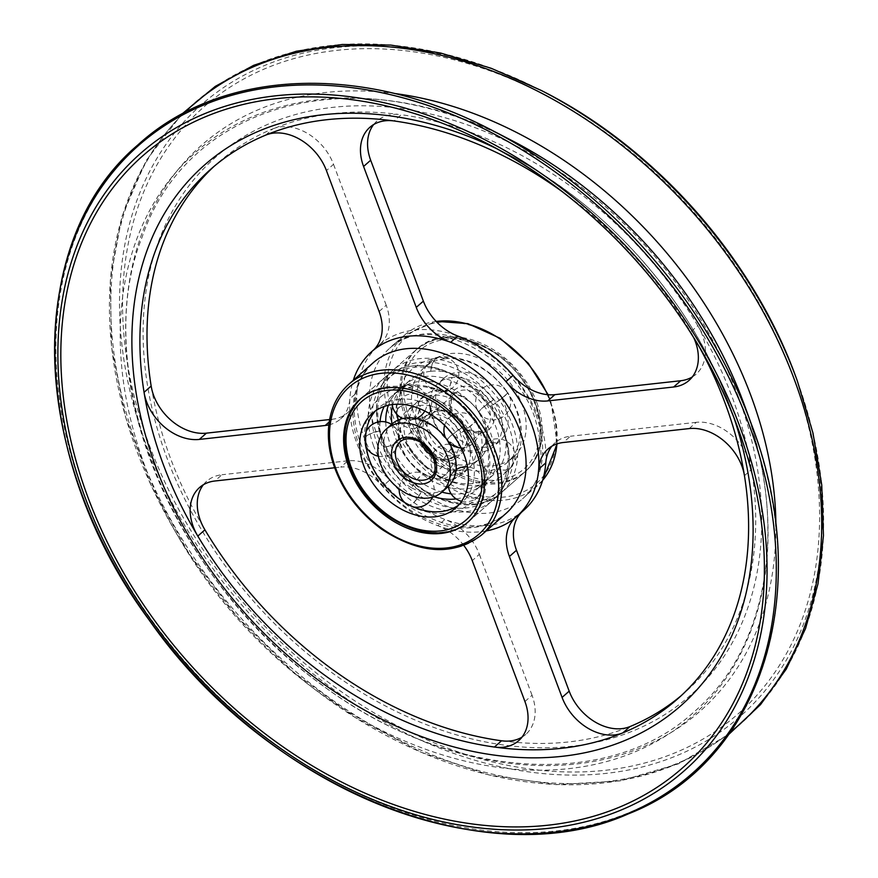 <?xml version="1.0" encoding="UTF-8"?>
<svg xmlns="http://www.w3.org/2000/svg" width="878" height="878" viewBox="0 0 878 878"><rect width="100%" height="100%" fill="white"/><g stroke="black" fill="none" stroke-linecap="round" stroke-linejoin="round"><path stroke-width="0.66" stroke-dasharray="4.39 3.29" d="M203.367 484.755A46.71 34.44 48.6 0 1 206.615 481.287A46.71 34.44 48.6 0 1 221.969 474.735L214.869 481.001M463.869 545.534A46.71 34.44 -131.4 0 0 437.837 525.702A109.772 80.93 48.6 0 1 382.556 486.379A46.71 34.44 -131.4 0 0 340.752 467.085L347.853 460.829A46.71 34.44 48.6 0 1 389.656 480.123L382.556 486.379A109.772 80.93 48.6 0 1 349.839 398.864A109.772 80.93 48.6 0 1 353.318 380.295M347.853 460.829L221.969 474.735M334.595 467.765L340.752 467.085M486.192 530.927A109.772 80.93 48.6 0 1 437.837 525.702L444.937 519.436A46.71 34.44 48.6 0 1 479.355 554.358L472.254 560.614M522.103 511.709A46.71 34.44 48.6 0 1 522.75 511.117A46.71 34.44 48.6 0 1 523.123 510.798A109.772 80.93 48.6 0 1 444.937 519.436A109.772 80.93 48.6 0 1 389.656 480.123A109.772 80.93 48.6 0 1 356.94 392.609A46.71 34.44 48.6 0 1 347.655 412.693A46.71 34.44 48.6 0 1 332.301 419.245L329.206 421.967M524.934 701.522L532.035 695.255A46.71 34.44 48.6 0 1 525.79 734.392A46.71 34.44 48.6 0 1 521.949 737.191M532.035 695.255L479.355 554.358M681.306 695.574A353.033 260.283 -131.4 0 0 684.895 692.49A353.033 260.283 -131.4 0 0 751.557 469.423L744.456 475.689M551.801 446.254A46.71 34.44 48.6 0 1 555.061 442.786A46.71 34.44 48.6 0 1 570.415 436.234L563.314 442.501M523.968 510.063A109.772 80.93 48.6 0 1 523.123 510.798L516.023 517.065M689.186 428.585L696.287 422.329A46.71 34.44 48.6 0 1 750.964 466.372L751.557 469.423M696.287 422.329L570.415 436.234M693.85 337.942A46.71 34.44 -131.4 0 0 690.701 331.906L697.801 325.65L699.448 328.581A46.71 34.44 48.6 0 1 696.089 374.182A46.71 34.44 48.6 0 1 692.248 376.98M697.801 325.65A353.033 260.283 -131.4 0 0 401.191 114.689L394.09 120.955M561.81 191.338A353.033 260.283 48.6 0 1 690.701 331.906A353.033 260.283 48.6 0 1 699.7 347.655M373.666 124.544A46.71 34.44 48.6 0 1 376.925 121.076A46.71 34.44 48.6 0 1 398.294 114.392L401.191 114.689M328.833 424.886A46.71 34.44 -131.4 0 0 340.554 418.949A46.71 34.44 -131.4 0 0 349.839 398.864L356.94 392.609A109.772 80.93 48.6 0 1 378.747 345.416A109.772 80.93 48.6 0 1 379.592 344.681A109.772 80.93 48.6 0 1 457.778 336.033M265.639 135.146L272.74 128.879A353.033 260.283 -131.4 0 0 217.821 162.99A353.033 260.283 -131.4 0 0 214.309 166.161M272.74 128.879L275.198 128.001A46.71 34.44 48.6 0 1 333.53 164.318L326.429 170.584M379.109 311.492L386.21 305.226A46.71 34.44 48.6 0 1 379.954 344.363A46.71 34.44 48.6 0 1 379.592 344.681L373.216 350.3M386.21 305.226L333.53 164.318M329.612 419.541L332.301 419.245M536.831 402.508A81.742 60.264 48.6 0 1 525.889 470.992A81.742 60.264 48.6 0 1 426.62 449.558A81.742 60.264 48.6 0 1 417.741 348.39A81.742 60.264 48.6 0 1 536.831 402.508M454.102 475.086A42.045 30.993 48.6 0 1 410.937 450.118A42.045 30.993 48.6 0 1 412.298 406.141A42.045 30.993 48.6 0 1 463.354 417.16A42.045 30.993 48.6 0 1 467.919 469.192A42.045 30.993 48.6 0 1 454.102 475.086M451.116 493.831A63.062 46.49 -131.4 0 0 461.093 493.798A63.062 46.49 -131.4 0 0 481.824 484.952A63.062 46.49 -131.4 0 0 474.976 406.909A63.062 46.49 -131.4 0 0 398.392 390.37A63.062 46.49 -131.4 0 0 388.394 405.274M385.749 421.978A63.062 46.49 -131.4 0 0 441.93 492.119M445.574 437.738A17.516 17.516 0 0 0 446.946 440.141L447.418 440.262C446.123 439.406 450.853 435.236 461.619 427.74L461.707 427.871C450.93 435.345 446.2 439.527 447.506 440.394L447.034 440.273A17.516 17.516 0 0 0 448.91 442.545M461.148 432.711A63.062 46.49 -131.4 0 0 399.073 399.26L400.368 392.246L403.693 386.902L407.996 384.915L413.275 386.737A63.062 46.49 -131.4 0 1 475.349 420.178C476.644 421.034 471.914 425.215 461.148 432.711L461.257 432.865C472.035 425.391 476.765 421.21 475.459 420.342L475.821 420.299A17.516 17.516 0 0 0 444.63 425.336M461.06 447.813A17.516 17.516 0 0 0 475.931 420.474L475.459 420.342A63.062 46.49 -131.4 0 1 480.694 484.985L481.407 490.901L478.916 495.785L473.988 498.111L466.405 497.628L473.879 498.232L478.839 495.894L481.166 491.823L480.694 484.985M450.996 483.471L450.282 477.555L451.83 473.714L454.584 471.387L457.284 470.421L465.197 470.937L457.647 470.432L452.686 472.77L450.359 476.842L450.93 483.558M425.929 475.371L423.833 474.065L420.244 476.008L416.139 480.54L411.584 487.817L416.26 480.628L420.386 476.063L423.536 474.197L425.051 474.318L425.929 475.371A42.045 30.993 -131.4 0 0 448.186 480.31A42.045 30.993 -131.4 0 0 462.004 474.405A42.045 30.993 -131.4 0 0 465.131 471.036M407.403 504.038L409.367 505.278L412.956 503.324L417.05 498.792L421.605 491.515L417.851 498.035L413.11 503.434L409.96 505.3L408.446 505.179L407.579 504.126M365.797 443.247L364.469 439.691L366.719 435.773L371.833 432.722L379.998 430.714L369.166 434.204L365.632 437.156L364.48 440.591C368.167 468.567 382.764 490.067 408.281 505.08L408.281 505.08A17.516 17.516 0 0 1 404.725 502.512M398.074 434.906L399.303 438.857L396.801 442.534L392.027 445.278L383.873 447.429L391.083 445.783L397.174 442.336L399.303 439L398.074 434.906A42.045 30.993 -131.4 0 0 425.786 475.294M366.181 446.737A17.516 17.516 0 0 1 364.491 440.613L365.808 443.412M392.181 423.876A42.045 30.993 -131.4 0 0 383.862 447.286M383.873 447.429A42.045 30.993 -131.4 0 0 411.584 487.817M411.727 487.894A42.045 30.993 -131.4 0 0 433.984 492.832A42.045 30.993 -131.4 0 0 447.802 486.939M461.619 427.74A42.045 30.993 -131.4 0 0 420.255 405.449L418.971 412.462L415.645 417.807L411.343 419.794L406.064 417.972M405.932 417.994L410.531 419.816L415.206 418.104L418.488 413.384L420.134 405.46A42.045 30.993 -131.4 0 0 406.382 411.354A42.045 30.993 -131.4 0 0 401.29 417.785M400.609 419.124A42.045 30.993 -131.4 0 0 398.063 434.764M402.826 418.521A17.516 17.516 0 0 0 411.431 419.783L411.475 419.783C401.487 422.955 400.39 423.13 399.391 437.606M413.275 386.737L408.522 384.926L403.847 386.638L400.566 391.347L399.073 399.26M398.919 399.281A63.062 46.49 -131.4 0 0 378.275 408.116A63.062 46.49 -131.4 0 0 375.466 410.893M458.59 505.135A63.062 46.49 -131.4 0 0 461.707 502.699A63.062 46.49 -131.4 0 0 466.405 497.628M466.492 497.508A63.062 46.49 -131.4 0 0 461.257 432.865M392.225 404.593A17.516 17.516 0 0 1 407.546 384.97L407.546 384.97C378.177 390.809 363.81 409.291 364.469 440.405M413.121 386.748A63.062 46.49 -131.4 0 0 392.477 395.594A63.062 46.49 -131.4 0 0 384.191 406.47M380.031 421.67A63.062 46.49 -131.4 0 0 379.998 430.714M380.009 430.889A63.062 46.49 -131.4 0 0 421.605 491.515M421.769 491.603A63.062 46.49 -131.4 0 0 433.962 496.739M456.165 498.902A63.062 46.49 -131.4 0 0 475.909 490.176A63.062 46.49 -131.4 0 0 480.606 485.106M424.82 411.036A17.516 17.516 0 0 0 407.798 384.937L407.798 384.937C435.027 383.741 457.712 395.528 475.821 420.299M465.197 470.937A42.045 30.993 -131.4 0 0 461.707 427.871M459.776 470.081A42.045 30.993 -131.4 0 0 473.593 464.177A42.045 30.993 -131.4 0 0 469.028 412.144A42.045 30.993 -131.4 0 0 417.972 401.125A42.045 30.993 -131.4 0 0 416.611 445.102A42.045 30.993 -131.4 0 0 459.776 470.081M485.808 447.121A42.045 30.993 48.6 0 1 442.644 422.142A42.045 30.993 48.6 0 1 444.005 378.166A42.045 30.993 48.6 0 1 495.06 389.184A42.045 30.993 48.6 0 1 499.626 441.217A42.045 30.993 48.6 0 1 485.808 447.121M492.81 465.834A63.062 46.49 -131.4 0 0 513.531 456.977A63.062 46.49 -131.4 0 0 506.683 378.934A63.062 46.49 -131.4 0 0 430.099 362.394A63.062 46.49 -131.4 0 0 428.069 428.365A63.062 46.49 -131.4 0 0 492.81 465.834M392.455 405.943A63.062 46.49 48.6 0 1 404.067 385.365A63.062 46.49 48.6 0 1 480.65 401.894A63.062 46.49 48.6 0 1 487.499 479.948A63.062 46.49 48.6 0 1 466.778 488.794A63.062 46.49 48.6 0 1 448.559 487.356M447.604 487.103A63.062 46.49 48.6 0 1 391.983 424.052M437.771 389.997A42.045 30.993 -131.4 0 1 479.136 412.287C477.83 411.431 482.571 407.26 493.326 399.764L493.425 399.896C482.648 407.381 477.917 411.552 479.223 412.419L478.653 412.166A17.516 17.516 0 0 1 484.722 386.968A17.516 17.516 0 0 1 507.528 392.323L507.528 392.334C489.43 367.553 466.745 355.766 439.483 356.962L444.992 358.762L440.24 356.951L435.565 358.663L432.272 363.382L430.637 371.306L432.086 364.271L433.776 360.847L435.751 358.63L439.483 356.962A17.516 17.516 0 0 1 458.722 372.481A17.516 17.516 0 0 1 443.324 391.786L437.639 390.019A42.045 30.993 -131.4 0 0 423.887 395.912A42.045 30.993 -131.4 0 0 415.568 419.311L422.79 417.807L428.541 414.668L431.021 411.025L429.77 406.788L431.098 410.333L428.859 414.251L423.734 417.313L415.568 419.311M483.548 445.739C488.958 439.143 487.356 428.003 478.74 412.298L479.223 412.419A42.045 30.993 -131.4 0 1 482.713 455.495L481.989 449.58L483.032 446.518L484.832 444.389L489.419 442.369L496.915 442.973L490.242 442.336L484.744 444.498L482.077 448.877L482.713 455.495M444.992 358.762A63.062 46.49 -131.4 0 1 507.056 392.214C508.351 393.07 503.621 397.24 492.854 404.736L492.964 404.901C503.742 397.416 508.472 393.234 507.166 392.367L507.528 392.323M478.751 412.298A17.516 17.516 0 0 0 503.05 416.776A17.516 17.516 0 0 0 507.649 392.499L507.166 392.367A63.062 46.49 -131.4 0 1 512.412 457.01L513.125 462.925L510.634 467.809L505.706 470.136L498.122 469.653L505.596 470.257L510.557 467.919L512.884 463.847L512.412 457.01M457.636 447.396L455.55 446.09L451.61 448.34L447.857 452.576L443.302 459.852L447.967 452.653L452.104 448.087L455.254 446.233L456.769 446.353L457.636 447.396A42.045 30.993 -131.4 0 0 479.893 452.335A42.045 30.993 -131.4 0 0 493.71 446.441A42.045 30.993 -131.4 0 0 496.838 443.061M453.322 463.54L449.569 470.059L445.168 475.163L441.886 477.27L439.472 476.677L441.689 477.182L445.014 475.042L448.768 470.817L453.322 463.54A63.062 46.49 -131.4 0 1 411.727 402.914L404.517 404.56L398.766 407.699L396.285 411.343L397.525 415.448M397.514 415.272L396.274 411.178L398.777 407.502L403.551 404.747L411.727 402.914M415.59 419.454A42.045 30.993 -131.4 0 0 443.302 459.852M443.434 459.918A42.045 30.993 -131.4 0 0 465.691 464.857A42.045 30.993 -131.4 0 0 479.509 458.964A42.045 30.993 -131.4 0 0 482.637 455.594M493.326 399.764A42.045 30.993 -131.4 0 0 451.972 377.474L451.336 382.27L448.987 387.911L445.651 391.061L443.324 391.786M437.639 390.019L442.238 391.84L446.924 390.128L450.205 385.42L451.841 377.485A42.045 30.993 -131.4 0 0 438.089 383.379A42.045 30.993 -131.4 0 0 429.77 406.788M429.781 406.931A42.045 30.993 -131.4 0 0 457.504 447.319M492.854 404.736A63.062 46.49 -131.4 0 0 430.791 371.284M430.637 371.306A63.062 46.49 -131.4 0 0 409.982 380.141A63.062 46.49 -131.4 0 0 397.493 415.02M398.096 420.09A63.062 46.49 -131.4 0 0 439.121 476.063M439.285 476.15A63.062 46.49 -131.4 0 0 472.693 483.569A63.062 46.49 -131.4 0 0 493.414 474.724A63.062 46.49 -131.4 0 0 498.122 469.653M498.21 469.532A63.062 46.49 -131.4 0 0 492.964 404.901M444.839 358.773A63.062 46.49 -131.4 0 0 424.184 367.619A63.062 46.49 -131.4 0 0 411.705 402.75M453.487 463.628A63.062 46.49 -131.4 0 0 486.895 471.047A63.062 46.49 -131.4 0 0 507.616 462.201A63.062 46.49 -131.4 0 0 512.313 457.131M496.915 442.973A42.045 30.993 -131.4 0 0 493.425 399.896M699.448 328.581A352.923 260.195 48.6 0 1 732.043 396.724A352.923 260.195 48.6 0 1 750.964 466.372M627.518 727.478A352.923 260.195 48.6 0 1 504.422 741.076M203.268 526.899A352.923 260.195 48.6 0 1 151.751 389.108M275.198 128.001A352.923 260.195 48.6 0 1 398.294 114.392M737.772 395.276A358.795 264.53 48.6 0 1 413.165 719.203A358.795 264.53 48.6 0 1 206.308 165.942A358.795 264.53 48.6 0 1 737.772 395.276M513.059 375.356A109.772 80.93 48.6 0 1 538.664 418.093A109.772 80.93 48.6 0 1 545.776 462.871M549.837 401.07A98.095 72.325 48.6 0 1 461.093 489.628A98.095 72.325 48.6 0 1 404.538 338.37A98.095 72.325 48.6 0 1 549.837 401.07M547.532 394.672A100.432 74.048 48.6 0 1 550.506 401.904A100.432 74.048 48.6 0 1 556.948 443.895M542.626 480.387A100.432 74.048 48.6 0 1 537.073 486.05A100.432 74.048 48.6 0 1 415.107 459.71A100.432 74.048 48.6 0 1 404.198 335.418A100.432 74.048 48.6 0 1 436.19 321.447M481.693 534.9A100.432 74.048 48.6 0 1 359.728 508.56A100.432 74.048 48.6 0 1 348.818 384.268M505.958 513.487A100.432 74.048 48.6 0 1 383.993 487.158A100.432 74.048 48.6 0 1 373.084 362.855C354.503 381.217 349.674 406.097 358.597 437.529C367.454 465.208 384.18 488.135 408.797 506.31C447.824 531.212 480.211 533.604 505.958 513.487M496.63 148.645A360.287 265.639 48.6 0 1 507.001 153.804A360.287 265.639 48.6 0 1 729.047 403.88A360.287 265.639 48.6 0 1 730.09 406.712A360.287 265.639 48.6 0 1 733.92 417.643M751.491 424.436A418.938 308.869 48.6 0 1 484.821 830.489A418.938 308.869 48.6 0 1 55.929 344.264A418.938 308.869 48.6 0 1 492.097 130.361M744.039 404.045A375.718 277.009 48.6 0 1 504.872 768.217A375.718 277.009 48.6 0 1 120.22 332.147A375.718 277.009 48.6 0 1 511.391 140.304C355.403 56.982 187.574 102.276 142.06 237.258C89.139 369.462 169.849 575.562 318.538 682.393C446.441 780.147 608.454 791.451 694.564 711.443C768.711 647.69 789.289 524.879 744.039 404.045M775.911 526.163A377.101 278.03 48.6 0 1 470.476 756.134A377.101 278.03 48.6 0 1 127.914 367.783A377.101 278.03 48.6 0 1 394.2 93.441M730.562 731.967A413.099 304.567 48.6 0 1 237.148 616.696A413.099 304.567 48.6 0 1 184.358 112.746M797.235 380.657A413.45 304.831 48.6 0 1 534.065 781.398A413.45 304.831 48.6 0 1 110.782 301.538A413.45 304.831 48.6 0 1 541.243 90.434M795.04 374.676L796.225 377.88A407.568 300.495 48.6 0 1 536.798 772.925A407.568 300.495 48.6 0 1 119.529 299.892A407.568 300.495 48.6 0 1 543.866 91.784M792.604 374.818A404.286 298.07 48.6 0 1 426.851 739.803A404.286 298.07 48.6 0 1 193.775 116.412A404.286 298.07 48.6 0 1 792.604 374.818M535.964 414.734A100.432 74.048 48.6 0 1 522.531 498.88A100.432 74.048 48.6 0 1 400.566 472.54A100.432 74.048 48.6 0 1 389.656 348.248A100.432 74.048 48.6 0 1 535.964 414.734M421.769 443.116L420.507 440.229C418.554 428.607 419.464 422.329 423.24 421.396L400.039 441.864A23.355 17.22 48.6 0 1 428.409 447.989A23.355 17.22 48.6 0 1 430.944 476.886L454.135 456.428A23.355 17.22 -131.4 0 0 451.599 427.52A23.355 17.22 -131.4 0 0 423.24 421.396A23.355 17.22 -131.4 0 0 420.112 440.965A23.355 17.22 -131.4 0 0 420.705 442.435M432.953 456.319A23.355 17.22 -131.4 0 0 446.463 459.71A23.355 17.22 -131.4 0 0 454.135 456.428L446.419 459.479L442.282 459.26L432.404 455.177M419.3 439.966A26.153 19.283 48.6 0 1 442.962 416.348A26.153 19.283 48.6 0 1 458.053 456.681A26.153 19.283 48.6 0 1 419.3 439.966M373.677 446.101A81.742 60.264 48.6 0 1 384.608 377.617A81.742 60.264 48.6 0 1 483.888 399.051A81.742 60.264 48.6 0 1 492.756 500.219A81.742 60.264 48.6 0 1 465.9 511.687A81.742 60.264 48.6 0 1 373.677 446.101M377.32 444.597A78.943 58.2 -131.4 0 0 494.248 495.06A78.943 58.2 -131.4 0 0 448.746 373.337A78.943 58.2 -131.4 0 0 377.32 444.597M442.699 532.145A81.742 60.264 -131.4 0 0 469.565 520.676A81.742 60.264 -131.4 0 0 460.687 419.508A81.742 60.264 -131.4 0 0 361.418 398.074A81.742 60.264 -131.4 0 0 350.476 466.558A81.742 60.264 -131.4 0 0 442.699 532.145M428.629 433.458A23.355 17.22 48.6 0 1 431.756 413.889A23.355 17.22 48.6 0 1 460.116 420.013A23.355 17.22 48.6 0 1 462.651 448.921A23.355 17.22 48.6 0 1 454.98 452.192A23.355 17.22 48.6 0 1 428.629 433.458M424.985 434.95A26.153 19.283 -131.4 0 0 463.727 451.676A26.153 19.283 -131.4 0 0 448.647 411.332A26.153 19.283 -131.4 0 0 424.985 434.95M478.17 431.735A23.355 17.22 -131.4 0 0 485.852 428.453A23.355 17.22 -131.4 0 0 483.317 399.556A23.355 17.22 -131.4 0 0 454.947 393.432A23.355 17.22 -131.4 0 0 451.819 413A23.355 17.22 -131.4 0 0 478.17 431.735M451.018 411.991A26.153 19.283 48.6 0 1 474.68 388.372A26.153 19.283 48.6 0 1 489.759 428.705A26.153 19.283 48.6 0 1 451.018 411.991M405.384 418.126A81.742 60.264 48.6 0 1 416.326 349.642A81.742 60.264 48.6 0 1 515.595 371.076A81.742 60.264 48.6 0 1 524.473 472.243A81.742 60.264 48.6 0 1 497.606 483.712A81.742 60.264 48.6 0 1 405.384 418.126M409.038 416.633A78.943 58.2 -131.4 0 0 525.966 467.085A78.943 58.2 -131.4 0 0 480.453 345.361A78.943 58.2 -131.4 0 0 409.038 416.633M474.416 504.17A81.742 60.264 -131.4 0 0 501.283 492.701A81.742 60.264 -131.4 0 0 492.404 391.533A81.742 60.264 -131.4 0 0 393.124 370.099A81.742 60.264 -131.4 0 0 382.193 438.583A81.742 60.264 -131.4 0 0 474.416 504.17M383.006 439.593A78.943 58.2 48.6 0 1 454.42 368.321A78.943 58.2 48.6 0 1 499.933 490.045A78.943 58.2 48.6 0 1 383.006 439.593M199.525 487.553L206.615 481.287M518.689 740.659L525.79 734.392M677.794 698.745L684.895 692.49M515.66 517.372L522.75 511.117M547.96 449.053L555.061 442.786M689 380.448L696.089 374.182M369.825 127.343L376.925 121.076M210.72 169.256L217.821 162.99M372.865 350.629L379.954 344.363M340.554 418.949L347.655 412.693M373.512 350.037L378.747 345.416M548.157 394.727L550.835 401.29L557.223 443.796M542.615 480.409L522.531 498.88C542.011 482.252 546.05 455.024 534.647 417.193C512.895 351.123 423.887 312.162 389.656 348.248L404.198 335.418L436.048 321.293M468.15 521.927L525.889 470.992M360.002 399.325L417.741 348.39M485.797 142.884L507.001 153.804C605.348 203.773 690.931 300.155 729.047 403.88L738.332 429.243M181.889 114.063L146.132 160.63L121.998 216.35L110.321 279.182L111.517 346.876L125.532 416.984L151.839 486.994L189.494 554.38L237.137 616.718L293.043 671.769L355.206 717.535L421.385 752.369L489.189 775.011L556.202 784.647L620 780.904L678.288 763.904L728.949 734.249M360.704 398.711L384.608 377.617C407.842 360.167 435.082 361.692 466.317 382.171C509.02 410.882 524.023 475.042 492.756 500.219L468.841 521.302M479.882 494.709A17.516 17.516 0 0 0 467.491 466.844M456.077 469.708A17.516 17.516 0 0 0 451.874 473.659M451.753 473.824A17.516 17.516 0 0 0 448.417 486.368M461.608 501.283A17.516 17.516 0 0 0 479.717 494.929C461.082 515.682 437.321 519.107 408.446 505.179A17.516 17.516 0 0 0 413.34 506.902M432.514 497.2A17.516 17.516 0 0 0 425.051 474.329C432.942 477.961 438.846 479.355 442.786 478.499C443.829 479.158 451.424 475.558 451.797 473.769M378.418 456.242A17.516 17.516 0 0 0 399.402 437.749C401.422 452.763 409.927 464.934 424.919 474.252A17.516 17.516 0 0 0 399.183 488.859M399.391 437.584A17.516 17.516 0 0 0 391.544 424.436M366.159 431.482A17.516 17.516 0 0 0 364.469 440.383M411.562 419.772C410.772 417.5 437.277 422.603 446.946 440.141M378.275 408.116L372.36 413.34M461.707 502.699L455.792 507.923M479.849 494.742C494.336 471.596 493.03 446.836 475.931 420.463M411.617 419.761A17.516 17.516 0 0 0 416.348 418.532M412.298 406.141L406.382 411.354M467.919 469.192L462.004 474.405M451.83 473.714C457.251 467.118 455.649 455.978 447.034 440.273M398.392 390.37L392.477 395.594M481.824 484.952L475.909 490.176M431.756 413.889C436.245 410.081 442.314 409.817 449.942 413.11C468.907 421.473 469.763 447.999 462.651 448.921L485.852 428.453C483.35 435.4 458.437 431.054 452.225 412.265C450.271 400.631 451.182 394.354 454.947 393.432L431.756 413.889M416.326 349.642C439.56 332.202 466.789 333.717 498.035 354.196C540.727 382.907 555.741 447.067 524.473 472.243L501.283 492.701C469.532 523.848 399.27 491.669 381.798 439.318C371.888 410.344 375.663 387.275 393.124 370.099L416.326 349.642M511.589 466.734A17.516 17.516 0 0 0 509.295 443.335A17.516 17.516 0 0 0 483.591 445.684M483.471 445.848A17.516 17.516 0 0 0 486.961 470.29A17.516 17.516 0 0 0 511.424 466.953C492.788 487.707 469.028 491.142 440.163 477.204A17.516 17.516 0 0 0 465.351 466.086A17.516 17.516 0 0 0 456.769 446.353C464.649 449.986 470.564 451.38 474.493 450.535C475.536 451.193 483.141 447.582 483.504 445.794M431.109 409.752C433.128 424.787 441.634 436.97 456.637 446.276A17.516 17.516 0 0 0 432.975 453.41A17.516 17.516 0 0 0 439.988 477.105C414.471 462.091 399.874 440.602 396.197 412.616M396.197 412.638A17.516 17.516 0 0 0 397.899 418.762M398.502 419.914A17.516 17.516 0 0 0 431.12 409.785M431.098 409.609A17.516 17.516 0 0 0 412.243 393.651A17.516 17.516 0 0 0 396.176 412.408M423.887 395.912L417.972 401.125M479.509 458.964L473.593 464.177M443.28 391.797C442.49 389.525 468.995 394.628 478.653 412.166M443.192 391.807C433.205 394.979 432.108 395.155 431.098 409.631M409.982 380.141L404.067 385.365M493.414 474.724L487.499 479.948M439.296 356.984C409.894 362.834 395.528 381.315 396.187 412.43M511.567 466.767C526.054 443.62 524.748 418.861 507.649 392.499M439.263 356.995A17.516 17.516 0 0 0 424.908 380.525A17.516 17.516 0 0 0 443.138 391.807M444.005 378.166L438.089 383.379M499.626 441.217L493.71 446.441M430.099 362.394L424.184 367.619M513.531 456.977L507.616 462.201"/><path stroke-width="1.32" d="M334.595 467.765L214.869 481.001A46.71 34.44 -131.4 0 0 199.525 487.553A46.71 34.44 -131.4 0 0 197.813 536.096L204.914 529.829L203.268 526.899A46.71 34.44 48.6 0 1 203.367 484.755M204.914 529.829A353.033 260.283 -131.4 0 0 501.525 740.791L494.424 747.046A353.033 260.283 48.6 0 1 197.813 536.096A353.033 260.283 48.6 0 1 144.058 392.312A46.71 34.44 -131.4 0 0 199.328 439.417L206.429 433.15A46.71 34.44 48.6 0 1 151.751 389.108L151.159 386.046L144.058 392.312A353.033 260.283 48.6 0 1 210.72 169.256A353.033 260.283 48.6 0 1 265.639 135.146A353.033 260.283 48.6 0 1 394.09 120.955A353.033 260.283 48.6 0 1 561.81 191.338M699.7 347.655A353.033 260.283 48.6 0 1 725.03 402.98A353.033 260.283 48.6 0 1 744.456 475.689A353.033 260.283 48.6 0 1 677.794 698.745A353.033 260.283 48.6 0 1 622.875 732.856L629.976 726.589L627.518 727.478A46.71 34.44 48.6 0 1 569.185 691.151L562.085 697.417A46.71 34.44 -131.4 0 0 622.875 732.856A353.033 260.283 48.6 0 1 494.424 747.046A46.71 34.44 -131.4 0 0 518.689 740.659A46.71 34.44 -131.4 0 0 524.934 701.522L472.254 560.614A46.71 34.44 -131.4 0 0 463.869 545.534M521.949 737.191A46.71 34.44 48.6 0 1 504.422 741.076L501.525 740.791M629.976 726.589A353.033 260.283 -131.4 0 0 681.306 695.574M744.456 475.689A46.71 34.44 -131.4 0 0 689.186 428.585L563.314 442.501A46.71 34.44 -131.4 0 0 547.96 449.053A46.71 34.44 -131.4 0 0 538.675 469.137A109.772 80.93 48.6 0 1 516.879 516.319A109.772 80.93 48.6 0 1 516.023 517.065A46.71 34.44 -131.4 0 0 515.66 517.372A46.71 34.44 -131.4 0 0 509.405 556.509L516.505 550.254A46.71 34.44 48.6 0 1 522.103 511.709M516.505 550.254L569.185 691.151M562.085 697.417L509.405 556.509M353.318 380.295A109.772 80.93 48.6 0 1 371.646 351.683A109.772 80.93 48.6 0 1 372.491 350.937A109.772 80.93 48.6 0 1 450.677 342.299L457.778 336.033A46.71 34.44 48.6 0 1 423.361 301.121L416.26 307.388A46.71 34.44 -131.4 0 0 450.677 342.299A109.772 80.93 48.6 0 1 505.958 381.623A109.772 80.93 48.6 0 1 531.563 424.348A109.772 80.93 48.6 0 1 538.675 469.137L545.776 462.871A46.71 34.44 48.6 0 1 551.801 446.254M545.776 462.871A109.772 80.93 48.6 0 1 523.968 510.063L516.879 516.319M692.248 376.98A46.71 34.44 48.6 0 1 680.746 380.734L673.645 387A46.71 34.44 -131.4 0 0 689 380.448A46.71 34.44 -131.4 0 0 693.85 337.942M505.958 381.623A46.71 34.44 -131.4 0 0 547.762 400.917L554.863 394.65A46.71 34.44 48.6 0 1 513.059 375.356L505.958 381.623M554.863 394.65L680.746 380.734M673.645 387L547.762 400.917M457.778 336.033A109.772 80.93 48.6 0 1 513.059 375.356M394.09 120.955A46.71 34.44 -131.4 0 0 369.825 127.343A46.71 34.44 -131.4 0 0 363.58 166.48L370.681 160.213A46.71 34.44 48.6 0 1 373.666 124.544M370.681 160.213L423.361 301.121M416.26 307.388L363.58 166.48M373.216 350.3L372.491 350.937A46.71 34.44 -131.4 0 0 372.865 350.629A46.71 34.44 -131.4 0 0 379.109 311.492L326.429 170.584A46.71 34.44 -131.4 0 0 265.639 135.146M329.206 421.967L325.2 425.501A46.71 34.44 -131.4 0 0 328.833 424.886M325.2 425.501L199.328 439.417M214.309 166.161A353.033 260.283 -131.4 0 0 151.159 386.046M206.429 433.15L329.612 419.541M479.081 453.443A81.742 60.264 48.6 0 1 468.15 521.927A81.742 60.264 48.6 0 1 368.87 500.493A81.742 60.264 48.6 0 1 360.002 399.325A81.742 60.264 48.6 0 1 479.081 453.443M428.069 498.056A42.045 30.993 -131.4 0 0 441.886 492.152A42.045 30.993 -131.4 0 0 437.321 440.119A42.045 30.993 -131.4 0 0 386.265 429.101A42.045 30.993 -131.4 0 0 384.904 473.077A42.045 30.993 -131.4 0 0 428.069 498.056M388.394 405.274A63.062 46.49 -131.4 0 0 385.749 421.978M441.93 492.119A63.062 46.49 -131.4 0 0 451.116 493.831M435.06 516.769A63.062 46.49 48.6 0 1 370.318 479.311A63.062 46.49 48.6 0 1 372.36 413.34A63.062 46.49 48.6 0 1 448.943 429.869A63.062 46.49 48.6 0 1 455.792 507.923A63.062 46.49 48.6 0 1 435.06 516.769M441.886 492.152L447.802 486.939A42.045 30.993 -131.4 0 0 450.93 483.558L450.996 483.471A42.045 30.993 -131.4 0 0 447.506 440.394L447.418 440.262A42.045 30.993 -131.4 0 0 406.064 417.972L405.932 417.994A42.045 30.993 -131.4 0 0 392.181 423.876L386.265 429.101M458.59 505.135A63.062 46.49 -131.4 0 1 440.975 511.545A63.062 46.49 -131.4 0 1 407.579 504.126L407.403 504.038A63.062 46.49 -131.4 0 1 365.808 443.412L365.797 443.247A63.062 46.49 -131.4 0 1 375.466 410.893M401.29 417.785A42.045 30.993 -131.4 0 0 400.609 419.124M384.191 406.47A63.062 46.49 -131.4 0 0 380.031 421.67M433.962 496.739A63.062 46.49 -131.4 0 0 455.177 499.022A63.062 46.49 -131.4 0 0 456.165 498.902M448.559 487.356A63.062 46.49 48.6 0 1 447.604 487.103M391.983 424.052A63.062 46.49 48.6 0 1 392.455 405.943M398.096 420.09A63.062 46.49 -131.4 0 1 397.525 415.448L397.514 415.272A63.062 46.49 -131.4 0 1 397.493 415.02M516.023 517.065A109.772 80.93 48.6 0 1 486.192 530.927M556.948 443.895A100.432 74.048 48.6 0 1 542.626 480.387M436.19 321.447A100.432 74.048 48.6 0 1 547.532 394.672M492.086 452.005A98.095 72.325 48.6 0 1 403.342 540.563A98.095 72.325 48.6 0 1 346.788 389.305A98.095 72.325 48.6 0 1 492.086 452.005M495.126 450.754A100.432 74.048 48.6 0 1 481.693 534.9C453.366 556.213 420.002 554.303 381.59 529.16C356.885 510.919 340.368 487.784 332.038 459.765C328.35 446.43 327.428 433.688 329.272 421.55C331.741 406.174 338.26 393.739 348.818 384.268A100.432 74.048 48.6 0 1 495.126 450.754M348.818 384.268L373.084 362.855A100.432 74.048 48.6 0 1 519.392 429.353A100.432 74.048 48.6 0 1 505.958 513.487L481.693 534.9M733.92 417.643A360.287 265.639 48.6 0 1 497.288 755.508A360.287 265.639 48.6 0 1 131.876 341.257A360.287 265.639 48.6 0 1 496.63 148.645M485.797 142.884L485.677 142.818C596.886 199.273 694.092 308.749 737.147 426.049A408.04 300.847 48.6 0 1 738.332 429.243A408.04 300.847 48.6 0 1 478.598 824.749A408.04 300.847 48.6 0 1 60.845 351.167A408.04 300.847 48.6 0 1 485.677 142.818A408.04 300.847 48.6 0 1 737.147 426.039L738.332 429.243M739.583 425.907A411.332 303.261 48.6 0 1 367.454 797.257A411.332 303.261 48.6 0 1 130.317 163.001A411.332 303.261 48.6 0 1 739.583 425.907M748.341 422.647A418.586 308.617 48.6 0 1 369.638 800.549A418.586 308.617 48.6 0 1 128.309 155.099A418.586 308.617 48.6 0 1 748.341 422.647M750.273 421.144A418.938 308.869 48.6 0 1 751.491 424.436C815.41 591.706 761.885 761.863 628.396 813.84C485.808 877.627 266.638 788.696 149.128 619.956C28.217 457.361 22.85 241.889 138.022 144.815C221.508 68.396 363.536 62.777 492.097 130.361A418.938 308.869 48.6 0 1 750.273 421.144M492.097 130.361L511.391 140.304A375.718 277.009 48.6 0 1 742.942 401.092A375.718 277.009 48.6 0 1 744.039 404.045L751.491 424.436M394.2 93.441A377.101 278.03 48.6 0 1 750.701 395.1A377.101 278.03 48.6 0 1 775.911 526.163M184.358 112.746A413.099 304.567 48.6 0 1 794.096 378.912A413.099 304.567 48.6 0 1 730.562 731.967M543.866 91.784A407.568 300.495 48.6 0 1 795.04 374.686C751.996 257.452 655.01 148.228 543.866 91.784L541.243 90.434A413.45 304.831 48.6 0 1 796.039 377.408A413.45 304.831 48.6 0 1 797.235 380.657L812.962 433.008L821.753 484.996L823.454 535.591L818.011 583.771L805.532 628.593L786.249 669.135L760.546 704.595L728.949 734.249M795.04 374.676L795.04 374.686A407.568 300.495 48.6 0 1 796.225 377.88L797.235 380.657M396.922 461.422A23.355 17.22 48.6 0 1 400.039 441.864C404.538 438.056 410.597 437.793 418.235 441.085C437.189 449.448 438.056 475.975 430.944 476.886A23.355 17.22 48.6 0 1 423.262 480.167A23.355 17.22 48.6 0 1 396.922 461.422M393.267 462.925A26.153 19.283 -131.4 0 0 432.02 479.64A26.153 19.283 -131.4 0 0 416.929 439.307A26.153 19.283 -131.4 0 0 393.267 462.925M420.705 442.435A23.355 17.22 -131.4 0 0 432.953 456.319M351.288 467.568A78.943 58.2 48.6 0 1 422.713 396.296A78.943 58.2 48.6 0 1 468.215 518.02A78.943 58.2 48.6 0 1 351.288 467.568M371.646 351.683L373.512 350.037M557.223 443.796L542.615 480.409M436.048 321.293L467.952 323.653L500.164 338.315L528.205 363.174L548.157 394.727M541.243 90.434L491.263 68.308L440.778 53.086L390.787 45.085L342.299 44.471L296.281 51.264L253.643 65.334L215.253 86.406L181.889 114.063M421.769 443.116L432.404 455.177M361.418 398.074C343.946 415.25 340.17 438.32 350.081 467.294C367.553 519.644 437.815 551.823 469.565 520.676M444.63 425.336A17.516 17.516 0 0 0 445.574 437.738M448.91 442.545A17.516 17.516 0 0 0 461.06 447.813M467.491 466.844A17.516 17.516 0 0 0 456.077 469.708M448.417 486.368A17.516 17.516 0 0 0 461.608 501.283M413.34 506.902A17.516 17.516 0 0 0 432.514 497.2M399.183 488.859A17.516 17.516 0 0 0 404.725 502.512M366.181 446.737A17.516 17.516 0 0 0 378.418 456.242M391.544 424.436A17.516 17.516 0 0 0 366.159 431.482M392.225 404.593A17.516 17.516 0 0 0 402.826 418.521M416.348 418.532A17.516 17.516 0 0 0 424.82 411.036M397.899 418.762A17.516 17.516 0 0 0 398.502 419.914"/></g></svg>

